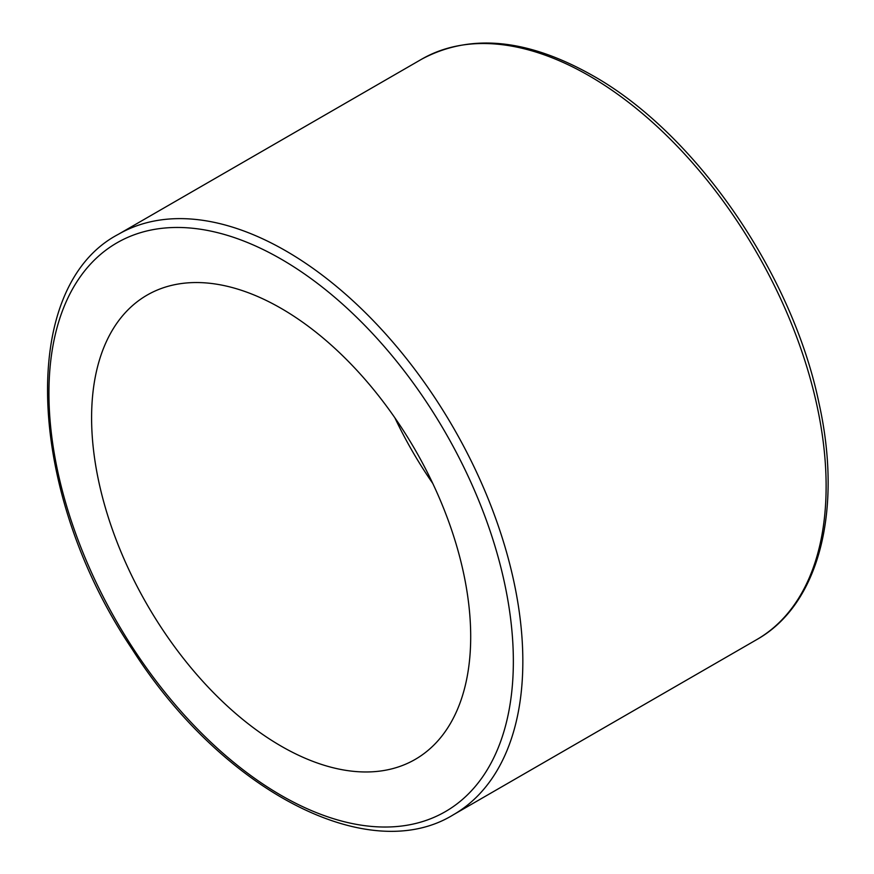 <?xml version="1.0" encoding="UTF-8"?>
<svg xmlns="http://www.w3.org/2000/svg" width="874" height="874" viewBox="0 0 874 874"><rect width="100%" height="100%" fill="white"/><g stroke="black" fill="none" stroke-linecap="round" stroke-linejoin="round"><path stroke-width="1.31" d="M91.595 417.816A268.078 154.774 -120 0 0 208.602 687.598A268.078 154.774 -120 0 0 415.183 759.408A268.078 154.774 -120 0 0 415.183 449.87A268.078 154.774 -120 0 0 147.116 295.095A268.078 154.774 -120 0 0 91.595 417.816M394.873 417.805A268.078 154.774 -120 0 0 432.805 483.486M281.144 259.119A328.395 189.592 60 0 1 482.24 777.423A328.395 189.592 60 0 1 80.047 545.212A328.395 189.592 60 0 1 281.144 259.119M285.885 250.914A335.092 193.471 -120 0 0 118.34 234.319C17.24 287.306 26.712 492.87 132.171 649.185C221.406 789.648 367.976 867.565 453.431 814.721A335.092 193.471 -120 0 0 504.801 546.195A335.092 193.471 -120 0 0 285.885 250.914M118.34 234.319L421.629 59.214A335.092 193.471 60 0 1 589.174 75.809A335.092 193.471 60 0 1 808.089 371.1A335.092 193.471 60 0 1 756.72 639.615L453.431 814.721M756.72 639.615C819.288 604.535 842.918 510.066 818.938 402.936C792.194 273.365 695.322 133.034 592.528 75.481C527.164 38.587 470.19 33.157 421.629 59.214"/></g></svg>
